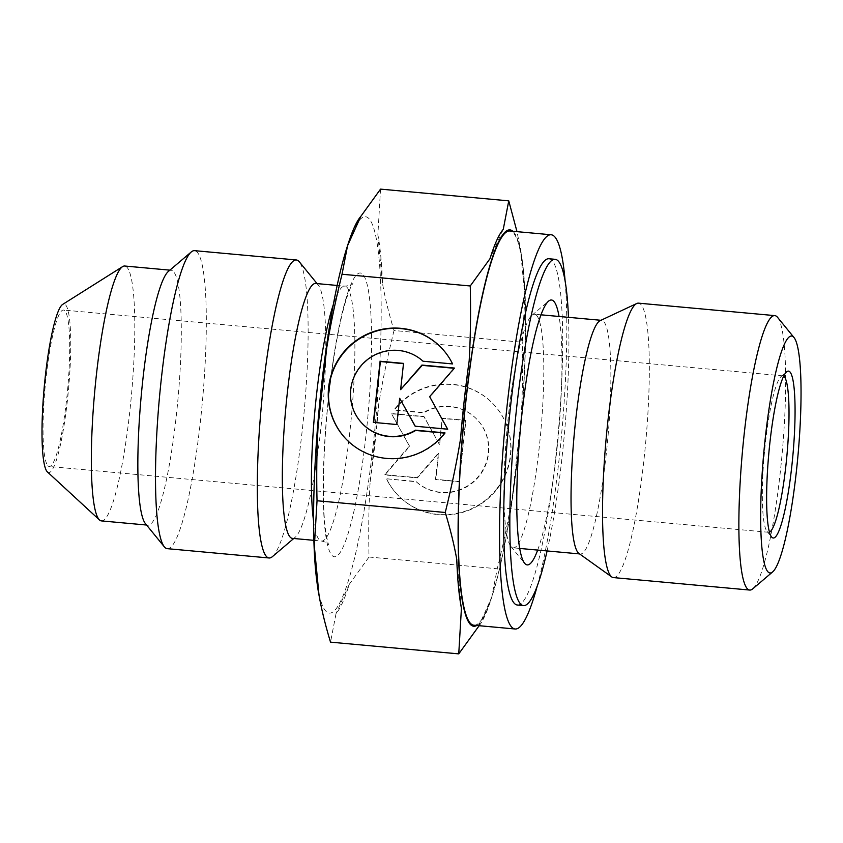 <?xml version="1.0" encoding="UTF-8"?>
<svg xmlns="http://www.w3.org/2000/svg" width="843" height="843" viewBox="0 0 843 843"><rect width="100%" height="100%" fill="white"/><g stroke="black" fill="none" stroke-linecap="round" stroke-linejoin="round"><path stroke-width="0.63" stroke-dasharray="4.21 3.16" d="M613.388 577.581A137.788 19.863 95.2 0 0 644.874 451.037A137.788 19.863 95.2 0 0 640.933 304.534A137.788 19.863 95.2 0 0 638.488 303.153M578.888 553.43A117.293 16.913 95.2 0 0 580.269 553.977A117.293 16.913 95.2 0 0 607.076 446.253A117.293 16.913 95.2 0 0 603.725 321.541A117.293 16.913 95.2 0 0 601.639 320.361A117.293 16.913 95.2 0 0 600.184 320.646M536.643 315.398A117.293 16.913 95.2 0 0 534.557 314.228A117.293 16.913 95.2 0 0 531.986 315.25A117.293 16.913 95.2 0 0 507.033 429.498A117.293 16.913 95.2 0 0 510.847 546.369A117.293 16.913 95.2 0 0 511.111 546.664A117.293 16.913 95.2 0 0 513.187 547.834A117.293 16.913 95.2 0 0 539.994 440.12A117.293 16.913 95.2 0 0 536.643 315.398M473.85 625.221A197.936 28.536 95.2 0 0 519.077 443.429A197.936 28.536 95.2 0 0 513.429 232.974A197.936 28.536 95.2 0 0 509.91 231.003M476.78 625.485A198.98 28.694 95.2 0 0 492.207 595.822A198.98 28.694 95.2 0 0 522.628 263.237A198.98 28.694 95.2 0 0 513.535 231.951A198.98 28.694 95.2 0 0 512.839 231.267M316.652 579.763A198.98 28.694 95.2 0 0 325.746 611.049A198.98 28.694 95.2 0 0 373.396 443.028A198.98 28.694 95.2 0 0 369.055 218.727A198.98 28.694 95.2 0 0 347.074 247.178M292.405 538.371A127.978 18.451 95.2 0 0 295.198 537.254A127.978 18.451 95.2 0 0 322.437 412.606A127.978 18.451 95.2 0 0 318.264 285.092A127.978 18.451 95.2 0 0 317.99 284.765A127.978 18.451 95.2 0 0 315.714 283.48M167.283 548.667A149.622 21.57 95.2 0 0 201.477 411.247A149.622 21.57 95.2 0 0 197.199 252.152A149.622 21.57 95.2 0 0 194.543 250.656M145.365 523.545A127.978 18.451 95.2 0 0 145.649 523.872A127.978 18.451 95.2 0 0 147.915 525.157A127.978 18.451 95.2 0 0 177.156 407.622A127.978 18.451 95.2 0 0 173.5 271.551A127.978 18.451 95.2 0 0 171.234 270.266A127.978 18.451 95.2 0 0 168.431 271.383M101.413 520.9A127.978 18.451 95.2 0 0 130.654 403.365A127.978 18.451 95.2 0 0 126.998 267.294A127.978 18.451 95.2 0 0 124.732 266.019M47.377 471.911A84.616 12.202 95.2 0 0 67.524 399.434A84.616 12.202 95.2 0 0 65.585 304.85A84.616 12.202 95.2 0 0 62.698 304.397M783.695 376.168A78.547 11.328 95.2 0 0 782.841 375.852A78.547 11.328 95.2 0 0 781.113 376.536A78.547 11.328 95.2 0 0 764.401 453.039A78.547 11.328 95.2 0 0 766.961 531.301A78.547 11.328 95.2 0 0 767.13 531.501A78.547 11.328 95.2 0 0 768.531 532.281A78.547 11.328 95.2 0 0 769.438 532.123M47.83 465.705A78.547 11.328 95.2 0 0 49.221 466.495A78.547 11.328 95.2 0 0 67.166 394.355A78.547 11.328 95.2 0 0 64.922 310.846A78.547 11.328 95.2 0 0 63.531 310.055A78.547 11.328 95.2 0 0 45.585 382.195A78.547 11.328 95.2 0 0 47.83 465.705M537.676 550.079A133.004 19.178 95.2 0 0 558.456 434.198A133.004 19.178 95.2 0 0 559.046 316.473M517.328 605.011A173.848 25.069 95.2 0 0 557.054 445.346A173.848 25.069 95.2 0 0 552.081 260.498A173.848 25.069 95.2 0 0 548.993 258.759M496.696 488.856A65.975 64.742 137.3 0 1 396.905 494.114A65.975 64.742 137.3 0 1 386.421 478.771L415.989 481.469A43.541 42.73 -42.7 0 0 475.705 479.425A43.541 42.73 -42.7 0 0 477.349 419.793A43.541 42.73 -42.7 0 0 474.746 417.211A43.541 42.73 -42.7 0 0 423.597 412.533L394.039 409.824A65.975 64.742 137.3 0 1 493.819 404.566A65.975 64.742 137.3 0 1 496.696 488.856M386.695 479.066A65.975 64.742 -42.7 0 0 397.179 494.409A65.975 64.742 -42.7 0 0 496.97 489.151A65.975 64.742 -42.7 0 0 494.093 404.861A65.975 64.742 -42.7 0 0 394.313 410.119L423.871 412.828A43.541 42.73 137.3 0 1 475.02 417.506A43.541 42.73 137.3 0 1 477.623 420.088A43.541 42.73 137.3 0 1 475.979 479.72A43.541 42.73 137.3 0 1 416.263 481.774L386.421 478.771M423.028 361.226L452.86 364.229A65.975 64.742 -42.7 0 0 442.375 348.886A65.975 64.742 -42.7 0 0 442.238 348.739M361.932 423.207A43.541 42.73 137.3 0 1 363.575 363.575A43.541 42.73 137.3 0 1 423.302 361.531M345.324 438.286A65.975 64.742 -42.7 0 0 345.461 438.434A65.975 64.742 -42.7 0 0 445.252 433.176L444.777 433.133M400.899 389.94L403.491 363.66M373.67 422.417L397.042 424.819L399.94 398.57M415.262 426.221L447.928 429.477L429.909 396.948L454.683 368.338M458.898 481.458L435.483 479.319L438.392 453.06L417.106 477.633L384.598 474.662L409.371 446.052L391.352 413.523L423.86 416.495L439.34 444.43L442.238 418.181L465.642 420.32L459.172 481.753L465.916 420.615L442.512 418.476L439.614 444.725L424.134 416.79L391.626 413.818L409.645 446.347L384.872 474.957L417.38 477.928L438.666 453.355L435.757 479.614L459.172 481.753M380.541 189.127L377.864 234.786A202.889 29.252 -84.8 0 1 382.511 283.564C385.114 298.19 388.95 313.838 394.029 330.519L522.249 342.247L524.936 296.588L520.279 247.81L516.991 231.646M377.864 234.786L382.511 283.564M394.029 330.519C387.622 356.399 382.522 380.91 378.739 404.05A202.889 29.252 -84.8 0 1 370.119 482.196C368.76 505.558 368.391 530.51 369.023 557.023L349.318 584.252A202.889 29.252 -84.8 0 1 336.041 613.62L330.519 642.145M378.739 404.05L370.119 482.196M349.318 584.252L336.041 613.62M469.172 360.804L460.541 438.95M503.25 229.38L489.962 258.748M456.769 559.436L461.427 608.214M479.224 625.706A202.889 29.252 95.2 0 0 491.184 599.015A202.889 29.252 95.2 0 0 491.732 597.276L497.244 568.751C503.661 542.881 508.75 518.371 512.533 495.22A202.889 29.252 95.2 0 0 521.164 417.074C522.512 393.713 522.881 368.77 522.249 342.247M478.455 626.644L491.732 597.276M512.533 495.22L521.164 417.074M524.936 296.588A202.889 29.252 95.2 0 0 522.196 259.907A202.889 29.252 95.2 0 0 520.279 247.81M369.023 557.023L497.244 568.751M547.096 550.943A173.848 25.069 95.2 0 0 568.467 317.326M272.363 556.675A149.622 21.57 95.2 0 0 304.207 410.941A149.622 21.57 95.2 0 0 299.339 261.846M537.223 586.043A197.936 28.536 95.2 0 0 565.116 281.025M752.736 588.857A137.788 19.863 95.2 0 0 782.051 454.651A137.788 19.863 95.2 0 0 777.562 317.347M328.791 394.756A142.425 20.538 95.2 0 0 331.9 555.305A142.425 20.538 95.2 0 0 366.01 435.03A142.425 20.538 95.2 0 0 362.901 274.481A142.425 20.538 95.2 0 0 328.791 394.756M313.564 521.016A127.978 18.451 95.2 0 0 319.234 539.752A127.978 18.451 95.2 0 0 321.499 541.037A127.978 18.451 95.2 0 0 349.877 431.69A127.978 18.451 95.2 0 0 347.084 287.431A127.978 18.451 95.2 0 0 344.819 286.146A127.978 18.451 95.2 0 0 333.385 304.397M601.639 320.361L600.933 320.298M541.037 314.818L534.557 314.228M313.87 540.331L321.499 541.037C325.356 541.87 327.811 543.177 328.875 544.957C329.371 545.442 327.432 545.421 325.008 525.695C321.889 497.296 323.364 444.398 328.918 395.04C333.385 355.672 338.907 324.618 345.482 301.868C351.436 282.911 353.354 283.237 352.774 283.627C352.616 284.723 349.971 285.556 344.819 286.146L337.179 285.45M171.234 270.266L169.886 270.15M768.531 532.281L49.221 466.495M510.847 546.369L524.588 563.229M531.986 315.25L548.561 301.162M766.961 531.301L771.545 536.917M781.113 376.536L786.645 371.837M782.841 375.852L63.531 310.055M147.915 525.157L146.577 525.031M318.264 285.092L317.063 283.606M295.198 537.254L293.743 538.498M522.628 263.237L522.196 259.907M492.207 595.822L491.184 599.015M580.269 553.977L579.562 553.914M519.667 548.435L513.187 547.834"/><path stroke-width="1.26" d="M794.053 337.59L777.562 317.347A137.788 19.863 95.2 0 0 777.267 317A137.788 19.863 95.2 0 0 774.822 315.619A137.788 19.863 95.2 0 0 743.336 442.175A137.788 19.863 95.2 0 0 747.267 588.677A137.788 19.863 95.2 0 0 749.722 590.058A137.788 19.863 95.2 0 0 752.736 588.857L772.61 571.944A118.937 17.145 95.2 0 0 797.921 456.105A118.937 17.145 95.2 0 0 794.053 337.59A118.937 17.145 95.2 0 0 793.79 337.284A118.937 17.145 95.2 0 0 765.307 437.717A118.937 17.145 95.2 0 0 767.899 571.786A118.937 17.145 95.2 0 0 772.61 571.944M774.822 315.619L638.488 303.153A137.788 19.863 95.2 0 0 636.781 303.491A137.788 19.863 95.2 0 0 606.433 435.473A137.788 19.863 95.2 0 0 610.943 576.201A137.788 19.863 95.2 0 0 611.765 576.949A137.788 19.863 95.2 0 0 613.388 577.581L749.722 590.058M636.781 303.491L600.184 320.646A117.293 16.913 95.2 0 0 574.357 432.996A117.293 16.913 95.2 0 0 578.193 552.797A117.293 16.913 95.2 0 0 578.888 553.43L611.765 576.949M565.116 281.025A197.936 28.536 95.2 0 0 554.705 236.757A197.936 28.536 95.2 0 0 551.196 234.775L509.91 231.003A197.936 28.536 95.2 0 0 464.683 412.785A197.936 28.536 95.2 0 0 470.341 623.24A197.936 28.536 95.2 0 0 473.85 625.221L515.136 628.994A197.936 28.536 95.2 0 0 537.223 586.043M551.196 234.775A197.936 28.536 95.2 0 0 505.969 416.558A197.936 28.536 95.2 0 0 511.617 627.013A197.936 28.536 95.2 0 0 515.136 628.994M458.75 653.873L330.519 642.145C325.44 625.464 321.604 609.816 319.012 595.19A202.889 29.252 -84.8 0 1 317.084 583.093A202.889 29.252 -84.8 0 1 314.355 546.412L317.031 500.753C316.399 474.23 316.768 449.287 318.127 425.926A202.889 29.252 -84.8 0 1 326.747 347.78C330.53 324.629 335.619 300.119 342.037 274.249L347.548 245.724A202.889 29.252 -84.8 0 1 348.096 243.985A202.889 29.252 -84.8 0 1 360.836 216.356L380.541 189.127L508.761 200.855L503.25 229.38A202.889 29.252 95.2 0 0 489.962 258.748L470.257 285.977C470.889 312.49 470.52 337.442 469.172 360.804A202.889 29.252 95.2 0 0 460.541 438.95C456.758 462.09 451.669 486.601 445.252 512.481C450.331 529.162 454.177 544.81 456.769 559.436A202.889 29.252 95.2 0 0 461.427 608.214L458.75 653.873L478.455 626.644A202.889 29.252 95.2 0 0 479.224 625.706M512.839 231.267A198.98 28.694 95.2 0 0 465.599 402.585A198.98 28.694 95.2 0 0 470.225 624.273A198.98 28.694 95.2 0 0 476.78 625.485M348.096 243.985L347.074 247.178A198.98 28.694 95.2 0 0 316.652 579.763L317.084 583.093M337.179 285.45L315.714 283.48A127.978 18.451 95.2 0 0 286.472 401.015A127.978 18.451 95.2 0 0 290.129 537.086A127.978 18.451 95.2 0 0 292.405 538.371L313.87 540.331M317.063 283.606L299.339 261.846A149.622 21.57 95.2 0 0 299.002 261.467A149.622 21.57 95.2 0 0 296.346 259.971A149.622 21.57 95.2 0 0 262.162 397.39A149.622 21.57 95.2 0 0 266.43 556.485A149.622 21.57 95.2 0 0 269.096 557.982A149.622 21.57 95.2 0 0 272.363 556.675L293.743 538.498M296.346 259.971L194.543 250.656A149.622 21.57 95.2 0 0 191.266 251.962A149.622 21.57 95.2 0 0 159.432 397.696A149.622 21.57 95.2 0 0 164.301 546.791A149.622 21.57 95.2 0 0 164.627 547.17A149.622 21.57 95.2 0 0 167.283 548.667L269.096 557.982M191.266 251.962L168.431 271.383A127.978 18.451 95.2 0 0 141.202 396.031A127.978 18.451 95.2 0 0 145.365 523.545L164.301 546.791M169.886 270.15L124.732 266.019A127.978 18.451 95.2 0 0 122.646 266.599A127.978 18.451 95.2 0 0 94.806 390.551A127.978 18.451 95.2 0 0 99.147 519.625A127.978 18.451 95.2 0 0 99.474 519.952A127.978 18.451 95.2 0 0 101.413 520.9L146.577 525.031M122.646 266.599L62.698 304.397A84.616 12.202 95.2 0 0 44.3 386.347A84.616 12.202 95.2 0 0 47.166 471.69A84.616 12.202 95.2 0 0 47.377 471.911L99.474 519.952M769.438 532.123A78.547 11.328 95.2 0 0 786.772 457.096A78.547 11.328 95.2 0 0 784.232 376.631A78.547 11.328 95.2 0 0 783.695 376.168M771.724 537.128A83.784 12.076 95.2 0 0 791.788 466.39A83.784 12.076 95.2 0 0 789.965 371.942A83.784 12.076 95.2 0 0 786.645 371.837A83.784 12.076 95.2 0 0 768.816 453.439A83.784 12.076 95.2 0 0 771.545 536.917A83.784 12.076 95.2 0 0 771.724 537.128M559.046 316.473A133.004 19.178 95.2 0 0 553.83 301.33A133.004 19.178 95.2 0 0 548.561 301.162A133.004 19.178 95.2 0 0 520.257 430.699A133.004 19.178 95.2 0 0 524.588 563.229A133.004 19.178 95.2 0 0 524.883 563.567A133.004 19.178 95.2 0 0 537.676 550.079M568.467 317.326A173.848 25.069 95.2 0 0 558.277 261.067A173.848 25.069 95.2 0 0 555.189 259.328L548.993 258.759A173.848 25.069 95.2 0 0 509.277 418.423A173.848 25.069 95.2 0 0 514.241 603.261A173.848 25.069 95.2 0 0 517.328 605.011L523.524 605.569A173.848 25.069 95.2 0 0 547.096 550.943M555.189 259.328A173.848 25.069 95.2 0 0 515.463 418.992A173.848 25.069 95.2 0 0 520.437 603.83A173.848 25.069 95.2 0 0 523.524 605.569M423.028 361.226A43.541 42.73 -42.7 0 0 363.301 363.28A43.541 42.73 -42.7 0 0 361.658 422.912A43.541 42.73 -42.7 0 0 364.271 425.494A43.541 42.73 -42.7 0 0 415.409 430.172L444.978 432.88A65.975 64.742 137.3 0 1 345.187 438.139A65.975 64.742 137.3 0 1 342.321 353.849A65.975 64.742 137.3 0 1 442.101 348.591A65.975 64.742 137.3 0 1 452.586 363.934L423.028 361.226M444.777 433.133L415.683 430.467A43.541 42.73 137.3 0 1 364.545 425.789A43.541 42.73 137.3 0 1 361.932 423.207L361.658 422.912M442.238 348.739A65.975 64.742 -42.7 0 0 342.595 354.144A65.975 64.742 -42.7 0 0 345.324 438.286M454.187 368.296L422.174 365.367L400.625 389.645L421.9 365.072L454.409 368.043L429.635 396.653L447.654 429.182L415.146 426.21L399.666 398.275L396.768 424.524L373.365 422.385L380.119 361.247L403.523 363.386L400.625 389.645M403.491 363.66L380.393 361.542L373.67 422.417M399.666 398.275L415.262 426.221M347.548 245.724L360.836 216.356M319.012 595.19L314.355 546.412M318.127 425.926L326.747 347.78M317.031 500.753L445.252 512.481M342.037 274.249L470.257 285.977M516.991 231.646L508.761 200.855M333.385 304.397A127.978 18.451 95.2 0 0 316.441 395.493A127.978 18.451 95.2 0 0 313.564 521.016M600.933 320.298L541.037 314.818M579.562 553.914L519.667 548.435"/></g></svg>
